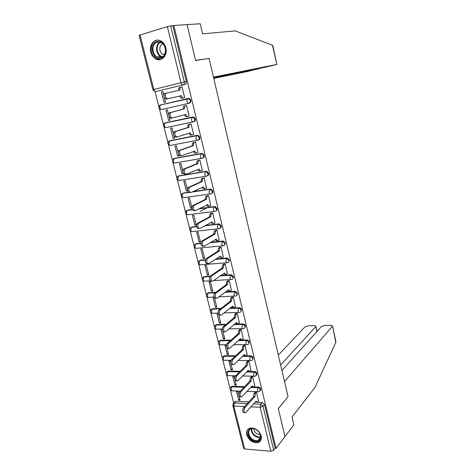 <?xml version="1.0" encoding="UTF-8"?>
<svg xmlns="http://www.w3.org/2000/svg" width="475" height="475" viewBox="0 0 475 475"><rect width="100%" height="100%" fill="white"/><g stroke="black" fill="none" stroke-linecap="round" stroke-linejoin="round"><path stroke-width="0.71" d="M188.884 103.348L189.519 103.188C190.671 102.772 191.134 101.828 190.902 100.35L189.519 98.545L187.649 98.58L188.807 98.717L190.196 100.528C190.428 102.006 189.964 102.95 188.812 103.366L161.737 109.482C160.888 109.547 160.241 108.876 159.802 107.481L160.158 105.058C158.205 106.703 158.395 108.146 160.728 109.381M193.568 121.808L194.008 121.683C195.16 121.291 195.623 120.365 195.397 118.91L193.942 117.076L192.161 117.159L193.242 117.278L194.697 119.112C194.928 120.573 194.465 121.499 193.307 121.885C192.506 121.974 191.888 121.309 191.461 119.896L192.161 117.159L165.116 122.912L164.742 123.132L164.374 125.59C164.807 126.968 165.442 127.609 166.274 127.514L193.194 121.915M198.194 140.048L198.443 139.965C199.595 139.597 200.058 138.694 199.833 137.251L198.307 135.393L196.62 135.523L197.618 135.624L199.15 137.483C199.375 138.926 198.912 139.834 197.754 140.196C196.965 140.321 196.353 139.68 195.932 138.284L196.62 135.523L169.623 140.796L168.892 143.498C169.32 144.857 169.943 145.475 170.768 145.344L197.558 140.238M202.76 158.068L202.831 158.038C203.977 157.694 204.446 156.809 204.226 155.39L202.623 153.502L201.032 153.68L201.946 153.763L203.549 155.646C203.769 157.071 203.306 157.955 202.154 158.3C201.376 158.454 200.777 157.842 200.355 156.465L201.032 153.68L174.076 158.478L173.357 161.203C173.779 162.545 174.396 163.139 175.21 162.978L201.869 158.347M207.219 175.898C208.329 175.554 208.78 174.693 208.567 173.316L206.88 171.41L205.39 171.629L206.215 171.695L207.902 173.607C208.115 175.008 207.652 175.875 206.5 176.195C205.734 176.379 205.141 175.797 204.731 174.438L205.39 171.629L178.475 175.964L177.775 178.719C178.19 180.037 178.802 180.601 179.598 180.417L206.138 176.255M211.589 193.551C212.646 193.188 213.067 192.351 212.853 191.045L211.09 189.115L209.701 189.377L210.431 189.424L212.2 191.36C212.414 192.749 211.945 193.592 210.799 193.895C210.045 194.109 209.463 193.545 209.053 192.209L209.701 189.377L192.357 191.882M215.911 211.001C216.909 210.633 217.307 209.819 217.099 208.572L215.246 206.619L213.964 206.922L214.599 206.958L216.452 208.911C216.665 210.283 216.196 211.108 215.05 211.387C214.308 211.636 213.732 211.096 213.328 209.778L213.964 206.922L198.989 208.846M220.18 228.261C221.124 227.881 221.498 227.092 221.291 225.904L219.355 223.933L218.179 224.271L218.72 224.295L220.661 226.272C220.863 227.626 220.394 228.433 219.254 228.689C218.518 228.968 217.954 228.451 217.556 227.151L218.179 224.271L204.891 225.768M224.396 245.332L225.441 243.046L223.41 241.057L222.348 241.431L224.817 243.432C225.019 244.773 224.55 245.563 223.41 245.801C222.686 246.103 222.134 245.617 221.736 244.334L222.348 241.431L210.33 242.594M228.564 262.212L229.544 259.991L227.418 257.99L226.468 258.4L228.926 260.407C229.128 261.731 228.659 262.503 227.519 262.723C226.807 263.055 226.26 262.586 225.874 261.321L226.468 258.4L215.436 259.297M232.685 278.908L233.599 276.759L231.384 274.746L230.547 275.185L232.993 277.198C233.195 278.504 232.72 279.258 231.586 279.454C230.886 279.817 230.345 279.371 229.959 278.124L230.547 275.185L220.299 275.862M236.752 295.42L237.613 293.342L235.303 291.323L234.579 291.781L237.019 293.805C237.215 295.094 236.74 295.83 235.606 296.008C234.917 296.4 234.383 295.973 234.003 294.743L234.579 291.781L224.978 292.279M240.772 311.754L241.585 309.742C241.163 308.489 240.368 307.818 239.18 307.717L238.598 308.204C239.78 308.299 240.582 308.976 240.997 310.228C241.187 311.499 240.718 312.218 239.584 312.384C238.907 312.799 238.379 312.396 238.005 311.178L238.557 308.21L229.508 308.536M244.744 327.922L245.51 325.963C245.088 324.71 244.281 324.039 243.087 323.938L242.511 324.443C243.705 324.544 244.512 325.221 244.934 326.473C245.124 327.685 244.684 328.385 243.616 328.575L243.491 328.605C242.832 329.003 242.321 328.617 241.959 327.441L242.511 324.443L233.908 324.639M248.674 343.912L249.393 342.018C248.977 340.777 248.176 340.1 246.982 339.987L246.412 340.51C247.606 340.622 248.407 341.305 248.829 342.546C249.013 343.692 248.603 344.375 247.6 344.589L247.35 344.654C246.715 345.04 246.222 344.666 245.878 343.526L246.412 340.51L238.207 340.581M252.558 359.729L253.234 357.895C252.825 356.666 252.023 355.989 250.836 355.858L250.277 356.404C251.465 356.535 252.267 357.212 252.682 358.447C252.866 359.533 252.486 360.192 251.548 360.436L251.174 360.531C250.557 360.905 250.082 360.537 249.749 359.438L250.277 356.404L242.41 356.363M256.393 375.387L257.04 373.605C256.631 372.388 255.829 371.705 254.648 371.563L254.095 372.133C255.283 372.275 256.078 372.958 256.488 374.175L255.449 376.105L254.956 376.242C254.357 376.598 253.893 376.247 253.579 375.179L254.095 372.133L246.531 371.99M260.187 390.878L260.799 389.15C260.395 387.938 259.599 387.262 258.418 387.101L257.877 387.695C259.059 387.849 259.855 388.532 260.258 389.738L259.303 391.608L258.697 391.786C258.115 392.13 257.676 391.786 257.367 390.759L257.877 387.695L250.574 387.457M246.774 434.851C249.203 440.782 253.092 443.323 258.436 442.463C260.941 441.317 261.873 439.137 261.232 435.913C258.875 430.065 255.051 427.488 249.761 428.189C247.095 429.299 246.098 431.52 246.774 434.851M150.795 52.066C151.656 55.237 153.324 57.517 155.8 58.9C161.518 62.261 167.93 55.326 165.834 47.809C165.015 44.733 163.418 42.477 161.055 41.052C155.171 37.365 148.616 44.549 150.795 52.066M154.987 91.331L158.834 106.584M159.339 108.579L163.4 124.652M163.899 126.623L167.912 142.524M168.405 144.471L172.372 160.194M172.858 162.123L176.783 177.668M177.264 179.574L181.147 194.946M181.628 196.84L185.464 212.034M185.939 213.916L189.733 228.938M190.202 230.803L193.954 245.658M194.423 247.511L198.128 262.2M198.592 264.041L202.261 278.558M202.724 280.392L206.346 294.743M206.809 296.572L210.389 310.757M210.847 312.58L214.391 326.598M214.848 328.421L218.346 342.279M218.809 344.09L222.264 357.788M222.722 359.605L226.142 373.142M226.599 374.953L229.977 388.33M230.434 390.147L233.706 403.097M184.977 84.479L155.776 91.527L184.977 84.479C186.135 84.039 186.598 83.077 186.36 81.575L184.324 81.979C184.561 83.487 184.098 84.455 182.94 84.894C182.103 84.912 181.462 84.188 181.023 82.733L167.348 26.63L170.721 25.941L184.324 81.979L152.873 89.704L154.702 91.414M213.584 77.645L265.169 67.248L276.854 64.434L272.496 45.297L235.244 30.893L202.576 33.867L200.207 23.75L173.85 25.496L276.058 448.364L284.97 436.596L278.338 408.672L287.969 396.863M207.985 58.603L195.575 60.373L187.079 24.623L195.599 60.491L209.101 58.431L288.046 396.773L278.314 408.577L284.97 436.596L293.888 424.822L292.054 416.973L314.913 387.499L335.777 342.404L332.536 325.963L330.867 325.327L324.74 325.452L321.367 326.58L281.907 370.47M152.873 89.692L139.116 35.316L167.348 26.63M173.85 25.496L170.721 25.941M234.579 402.301L235.933 401.31L248.811 401.886M257.391 402.266L262.152 402.479L260.638 404.201L263.019 406.262L273.683 450.175L270.851 451.238L244.672 448.994L243.598 448.275L232.797 405.567M273.683 450.175L275.114 448.287L276.058 448.364M258.477 401.06L256.47 392.231L255.093 392.314M238.658 394.594L237.898 391.56L236.532 391.513L238.705 400.199L239.774 399.059M234.644 378.545L234.098 376.366L232.726 376.331L234.929 385.106L236.01 384.008M234.929 385.106L236.295 385.148L235.113 380.416M254.737 385.712L252.706 376.788L251.322 376.883M230.589 362.312L230.262 361.006L228.885 360.994L231.105 369.865L232.21 368.802M231.105 369.865L232.483 369.888L231.058 364.206M250.948 370.203L248.906 361.184L247.517 361.297M226.486 345.907L226.379 345.491L225.002 345.497L227.246 354.457L228.368 353.436M227.246 354.457L228.623 354.463L226.961 347.819M247.125 354.528L245.058 345.408L243.669 345.539M222.365 329.81L221.077 329.834L223.351 338.889L224.485 337.909M223.351 338.889L224.728 338.877L222.817 331.241M243.259 338.687L241.175 329.466L239.78 329.614M218.387 313.969L217.117 314.011L219.408 323.16L220.56 322.216M219.408 323.16L220.786 323.125L218.625 314.486M239.347 322.679L237.245 313.358L235.843 313.518M215.424 307.26L216.808 307.206L214.492 297.95L213.109 298.009L215.424 307.26L216.594 306.357M235.392 306.494L233.273 297.065L231.871 297.243M211.399 291.193L212.782 291.122L210.443 281.758L209.059 281.841L211.399 291.193L212.586 290.332M231.396 290.13L229.259 280.6L227.852 280.796M207.332 274.954L208.715 274.859L206.352 265.394L204.963 265.501L207.332 274.954L208.537 274.134M227.359 273.594L225.203 263.952L223.79 264.165M203.217 258.537L204.606 258.418L202.213 248.852L200.824 248.983L203.217 258.537L204.44 257.759M223.268 256.874L221.101 247.125L219.688 247.35M199.061 241.941L200.45 241.805L198.033 232.132L196.638 232.281L199.061 241.941L200.302 241.211M219.135 239.97L216.95 230.102L215.531 230.351M194.857 225.162L196.252 225.007L193.806 215.228L192.411 215.401L194.857 225.162L196.122 224.479M214.949 222.876L212.758 212.895L211.333 213.168M200.1 211.44L206.138 208.335M191.936 207.753L189.531 198.14L188.136 198.336L190.606 208.204L191.888 207.569M190.606 208.204L191.947 208.032M210.71 205.592L208.519 195.498L207.088 195.783M187.393 189.578L185.214 180.856L183.813 181.076L186.313 191.057L187.494 190.523M186.313 191.057L187.583 190.873M206.417 188.118L204.226 177.899L202.795 178.208M182.792 171.184L180.844 163.388L179.437 163.626L181.967 173.719L183.261 173.191M181.967 173.719L183.326 173.328M202.053 170.454L202.398 170.394L199.886 160.105L198.455 160.431M178.137 152.576L176.421 145.718L175.02 145.985L177.579 156.186L178.921 155.699M177.579 156.186L178.98 155.937L178.683 154.743M197.612 152.588L198.039 152.517L195.498 142.102L194.067 142.452M173.428 133.742L171.956 127.846L170.549 128.137L173.132 138.457L174.497 138.023M173.132 138.457L174.539 138.183L173.981 135.939M193.046 134.544L193.628 134.425L191.063 123.898L189.62 124.266M168.667 114.683L167.438 109.778L166.03 110.093L168.643 120.531L170.032 120.145M168.643 120.531L170.05 120.228L169.219 116.903M188.112 116.357L189.169 116.132L186.574 105.48L185.131 105.872M163.839 95.398L162.866 91.503L161.458 91.841L164.101 102.398L165.508 102.066L164.403 97.648M164.101 102.398L165.508 102.072M182.05 86.913L180.15 87.465L179.877 90.096L165.674 93.332C164.76 96.057 165.413 97.862 167.622 98.735L181.278 95.813C181.711 97.256 182.347 97.951 183.178 97.909L184.656 97.624L182.032 86.854L180.571 87.204L182.044 86.901M183.202 97.963L184.656 97.624M159.832 105.218L188.361 98.408M165.656 122.758L192.862 116.957M169.991 140.671L197.309 135.298M174.283 158.401L201.709 153.425M178.541 175.94L206.061 171.344M182.632 193.408L188.314 192.256M193.034 191.573L210.36 189.062M186.889 210.52L187.809 210.027L192.274 209.457M199.648 208.507L214.611 206.583M191.087 227.448L192.06 226.925L196.49 226.427M205.544 225.405L218.815 223.909M195.249 244.197L196.264 243.633L200.877 243.188M210.965 242.208L222.971 241.045M199.363 260.763L200.426 260.163L205.432 259.76M216.066 258.887L227.086 257.99M203.442 277.145L204.541 276.521L210.306 276.135M220.917 275.429L231.153 274.746M207.474 293.354L208.608 292.701L215.834 292.327M225.589 291.822L235.172 291.323M211.47 309.391L212.64 308.708L221.107 308.394M230.102 308.055L239.157 307.717M215.43 325.256L216.558 324.55L226.13 324.33M234.496 324.14L243.087 323.938M219.349 340.955L220.418 340.231L230.957 340.13M238.783 340.058L246.982 339.987M223.226 356.482L224.467 355.733L235.612 355.787M242.974 355.822L250.836 355.858M227.068 371.854L228.327 371.082L240.13 371.302M247.089 371.426L248.033 371.444M249.547 371.468L254.648 371.563M230.874 387.06L232.15 386.276L244.524 386.668M251.121 386.876L251.602 386.887M253.537 386.947L258.418 387.101M238.705 400.199L240.077 400.259L239.121 396.447M161.458 91.841L162.877 91.544M161.179 104.684L160.71 104.933M165.484 122.835L165.169 123.043M172.858 25.798L186.36 81.575M275.114 448.287L264.522 404.528L262.152 402.479M256.435 392.231L255.354 393.413L254.879 396.625L253.614 396.429L254.125 393.365L255.206 392.184M256.524 402.283L255.164 402.082M244.583 412.668L244.352 412.656C242.547 412.419 242.226 410.81 243.396 407.829L253.65 396.577M254.879 396.625L244.649 407.894C243.479 410.875 243.8 412.484 245.605 412.728L255.989 401.161L257.331 402.319L258.596 400.93M252.67 376.788L251.572 377.934L251.085 381.134L249.82 380.95L250.343 377.904L251.447 376.758M252.777 386.882L251.352 386.626M240.653 396.833L240.445 396.821C238.581 396.583 238.248 394.968 239.436 391.982L249.856 381.098M251.085 381.134L240.694 392.023C239.507 395.016 239.839 396.631 241.698 396.874L252.243 385.866C252.558 386.911 253.009 387.256 253.602 386.905L254.855 385.587M248.87 361.184L247.748 362.288L247.255 365.477L245.985 365.311L246.519 362.277L247.641 361.172M248.989 371.313L247.505 371.005M236.681 380.819L236.491 380.813C234.579 380.576 234.223 378.955 235.44 375.957L246.02 365.459M247.255 365.477L236.698 375.98C235.487 378.985 235.838 380.606 237.749 380.849L248.425 370.262C248.752 371.337 249.221 371.693 249.832 371.331L251.073 370.078M288.064 396.868L284.507 381.603L332.358 326.367M335.837 341.466L335.777 342.404M316.789 331.669L315.899 326.266L314.319 325.66L308.352 325.785L305.003 326.901L278.314 355.062M315.703 326.693L280.63 364.99M272.496 45.297L272.876 45.754M213.75 78.363L248.223 71.351L259.249 68.442M213.643 77.9L259.303 68.667M209.071 58.318L213.459 77.122L276.581 64.481M255.942 441.334C248.039 441.02 244.672 427.631 252.748 428.456C260.751 428.693 264.082 442.302 255.942 441.334M253.11 428.646L251.216 428.872C245.783 430.403 249.945 440.378 256.067 440.562L258.151 440.289C263.441 438.651 259.166 428.747 253.11 428.646M253.917 428.753C254.172 431.906 255.912 433.841 259.148 434.577L260.247 434.488M248.211 429.062C244.382 432.85 249.951 442.077 256.179 442.284L258.792 441.94L260.775 440.473M160.865 58.14C152.665 60.824 148.348 43.652 156.762 41.592C165.068 38.748 169.361 56.282 160.865 58.14M157.267 42.168C151.59 43.48 151.567 54.411 157.166 57L161.061 57.487C166.654 56.329 166.939 45.499 161.381 42.72L157.267 42.168M162.866 43.854C158.858 44.763 158.798 52.452 162.747 54.292L164.421 54.767M156.453 40.357C149.405 42.002 149.417 55.587 156.37 58.769L160.799 59.452M245.035 345.408L243.889 346.477L243.384 349.647L242.107 349.499L242.654 346.483L243.8 345.414M245.159 355.585L243.616 355.211M232.661 364.634L232.501 364.628C230.529 364.39 230.161 362.763 231.396 359.753L242.149 349.647M243.384 349.647L232.655 359.759C231.42 362.775 231.788 364.408 233.759 364.646L244.566 354.487C244.904 355.597 245.391 355.965 246.02 355.591L247.255 354.403M241.152 329.472L239.988 330.499L239.471 333.652L238.195 333.515L238.747 330.523L239.917 329.49M241.294 339.684L239.685 339.239M228.606 348.264L228.457 348.264C226.836 349.725 225.649 344.696 227.305 343.372L238.23 333.67M239.471 333.652L228.57 343.36C226.913 344.69 228.101 349.725 229.722 348.264L240.665 338.544C241.015 339.69 241.52 340.07 242.167 339.678L243.39 338.568M237.227 313.358L236.039 314.343L235.511 317.484L234.234 317.359L234.798 314.385L235.992 313.393M237.387 323.617L235.713 323.095M224.509 331.722L224.378 331.722C222.722 333.23 221.463 328.088 223.173 326.806L234.27 317.52M235.511 317.484L224.438 326.776C222.727 328.065 223.992 333.207 225.643 331.704L236.722 322.424C237.09 323.612 237.607 324.003 238.278 323.6L239.489 322.555M233.267 297.065L232.026 298.039L231.515 301.138L230.232 301.031L230.779 298.098L232.026 297.124M233.457 307.384L231.699 306.779M220.228 315.014C218.571 316.492 217.247 311.368 218.957 310.08L230.268 301.192M231.515 301.138L220.228 310.032C218.518 311.321 219.842 316.457 221.498 314.973L232.738 306.132C233.112 307.349 233.647 307.758 234.335 307.355L235.547 306.369M229.259 280.6L227.958 281.556L227.472 284.608L226.183 284.525L226.717 281.627L228.018 280.678M229.502 290.991L227.644 290.272M216.012 298.128C214.356 299.529 212.996 294.464 214.694 293.17L226.225 284.685M227.472 284.608L215.965 293.105C214.273 294.399 215.626 299.47 217.283 298.068L228.707 289.661C229.087 290.896 229.627 291.323 230.328 290.949L231.557 290.011M225.203 263.957L223.85 264.89L223.381 267.9L222.134 267.995L222.603 264.979L223.968 264.047M225.506 274.413L223.541 273.588M211.755 281.052C210.092 282.376 208.703 277.37 210.377 276.07L222.134 267.995M223.381 267.9L211.648 275.981C209.98 277.281 211.369 282.298 213.026 280.974L224.633 273.006C225.019 274.259 225.566 274.71 226.272 274.36L227.525 273.475M221.101 247.131L219.699 248.033L219.248 251.008L217.995 251.121L218.447 248.146L219.872 247.237M221.475 257.652L219.397 256.714M207.444 263.785C205.307 263.387 204.832 261.713 206.013 258.768L217.995 251.121M219.248 251.008L207.29 258.667C206.108 261.612 206.583 263.287 208.715 263.684L220.513 256.173C220.905 257.444 221.457 257.913 222.181 257.592L223.446 256.755M216.956 230.12L215.502 230.993L215.068 233.926L213.815 234.056L214.249 231.129L215.739 230.232M217.402 240.7L216.784 240.76L215.205 239.649M203.086 246.317C200.943 245.872 200.444 244.192 201.596 241.27L213.815 234.056M215.068 233.926L202.873 241.146C201.727 244.067 202.219 245.753 204.363 246.198L216.345 239.151C216.743 240.433 217.307 240.932 218.037 240.635L219.325 239.845M212.764 212.919L211.25 213.762L210.841 216.653L209.588 216.802L209.998 213.916L211.565 213.043M213.281 223.559L212.598 223.636L210.971 222.389M198.675 228.653C196.525 228.154 196.009 226.462 197.131 223.571L209.588 216.802M210.841 216.653L198.413 223.422C197.291 226.314 197.802 228.012 199.951 228.511L212.135 221.932C212.533 223.238 213.109 223.761 213.851 223.493L215.163 222.757M208.525 195.522L206.958 196.329L206.566 199.185L205.313 199.357L205.699 196.507L207.349 195.658M209.119 206.221L208.359 206.316C207.676 206.554 207.118 206.097 206.684 204.939M194.216 210.775C192.054 210.229 191.52 208.525 192.612 205.663L205.313 199.357M206.566 199.185L193.895 205.491C192.803 208.359 193.337 210.069 195.498 210.615L207.872 204.523C208.282 205.847 208.863 206.393 209.618 206.156L210.947 205.473M204.232 177.935L202.617 178.701L202.243 181.521L200.984 181.711L201.358 178.897L203.098 178.078M204.915 188.682L204.078 188.807C203.359 189.014 202.783 188.51 202.356 187.287M189.703 192.696C187.53 192.102 186.978 190.38 188.047 187.542L200.984 181.711M202.243 181.521L189.329 187.352C188.266 190.19 188.818 191.912 190.986 192.512L203.567 186.918C203.977 188.26 204.565 188.83 205.331 188.623L206.684 187.993M199.898 160.14L198.223 160.877L197.873 163.649L196.608 163.863L196.965 161.09L198.817 160.289M200.664 170.947L199.743 171.095C198.995 171.273 198.408 170.721 197.98 169.433M185.137 174.402C182.958 173.755 182.388 172.021 183.421 169.207L196.608 163.863M197.873 163.649L184.71 168.993C183.677 171.808 184.247 173.547 186.42 174.194L199.209 169.112C199.625 170.472 200.224 171.065 201.002 170.893L202.38 170.317M195.51 142.15L193.782 142.838L193.45 145.582L192.185 145.813L192.518 143.076L194.548 142.286M196.365 153.003L195.362 153.188C194.578 153.33 193.978 152.724 193.551 151.371M180.518 155.895C178.333 155.194 177.739 153.443 178.743 150.652L192.185 145.813M193.45 145.582L180.031 150.415C179.033 153.211 179.621 154.957 181.806 155.663L194.803 151.103C195.225 152.481 195.831 153.098 196.62 152.962L198.022 152.439M191.075 123.951L189.287 124.593L188.979 127.3L187.714 127.555L188.023 124.854L190.386 124.04M192.019 134.852L190.926 135.066C190.125 135.179 189.507 134.532 189.08 133.137L189.074 133.101M176.926 136.954L175.845 137.168C173.648 136.408 173.037 134.645 174.01 131.878L187.714 127.555M188.979 127.3L175.305 131.617C174.331 134.389 174.942 136.153 177.133 136.913L190.344 132.887C190.772 134.282 191.389 134.93 192.191 134.817L193.61 134.36M186.586 105.539L184.745 106.139L184.454 108.805L183.142 108.906L183.481 106.424L186.58 105.503M187.619 116.488L186.443 116.743C185.624 116.82 185.001 116.149 184.567 114.73L184.543 114.623M172.306 117.96L171.113 118.216C168.91 117.402 168.281 115.621 169.225 112.878L183.184 109.084M184.454 108.805L170.519 112.593C169.575 115.336 170.204 117.123 172.407 117.937L185.838 114.457C186.271 115.876 186.895 116.547 187.708 116.47L189.157 116.066M178.6 90.369L178.879 87.774L180.565 87.222M184.644 97.565L181.907 98.206C181.076 98.248 180.441 97.547 180.007 96.11L166.327 99.038C164.112 98.165 163.465 96.366 164.38 93.646L166.197 93.029M181.23 95.635L179.96 95.932M140.024 34.889L153.811 89.442C154.256 90.862 154.909 91.556 155.776 91.527M235.933 401.31L234.347 402.99L247.261 403.584M253.561 403.875L260.638 404.201L260.14 407.289L250.907 406.838M244.578 406.529L233.807 406.006L244.672 448.994M270.851 451.238L260.14 407.289L263.019 406.262L264.522 404.528M189.519 98.545L160.158 105.058L187.649 98.58L187.257 98.812L186.93 101.288C187.364 102.725 187.993 103.413 188.812 103.366M165.846 122.71L164.332 123.346M170.335 140.564L168.779 141.265M174.776 158.217L173.185 158.982M179.17 175.679L177.543 176.498M183.516 192.951L188.504 192.44M210.36 193.954L183.938 197.659C183.154 197.879 182.554 197.333 182.145 196.033L182.596 193.414C180.482 195.083 180.678 196.484 183.178 197.624M187.809 210.027L192.381 209.689M214.534 211.452L188.237 214.718C187.465 214.967 186.871 214.445 186.461 213.156L186.936 210.502C184.811 212.129 184.977 213.524 187.441 214.682M192.06 226.925L191.401 227.282L196.543 226.706M218.666 228.754L192.482 231.592C191.722 231.865 191.14 231.367 190.736 230.096L191.229 227.4C189.092 228.992 189.234 230.375 191.657 231.562M196.264 243.633L195.611 244.019L200.872 243.509M222.751 245.86L196.686 248.277C195.938 248.579 195.362 248.104 194.964 246.852L195.474 244.114C193.319 245.664 193.438 247.047 195.831 248.259M200.426 260.163L199.785 260.573L205.342 260.122M226.801 262.776L200.842 264.789C200.106 265.115 199.536 264.664 199.144 263.429L199.678 260.65C197.511 262.164 197.606 263.542 199.963 264.777M204.541 276.521L203.906 276.949L210.003 276.545M230.803 279.508L213.584 280.582M210.372 280.784L204.957 281.123C204.226 281.473 203.668 281.04 203.282 279.822L203.834 277.002C201.649 278.487 201.727 279.858 204.054 281.117M208.608 292.701L207.985 293.152L215.217 292.778M234.769 296.05L218.963 296.804M214.154 297.035L209.024 297.279C208.311 297.659 207.759 297.249 207.373 296.044L207.943 293.182C205.746 294.637 205.8 296.002 208.103 297.285M212.64 308.708L212.022 309.183L220.501 308.869L212.016 309.189L211.422 312.093C211.803 313.28 212.343 313.672 213.049 313.262L218.179 313.096M238.693 312.413L224.075 312.9M216.624 324.55L216.018 325.043L225.536 324.829M220.566 340.225L219.973 340.735L230.369 340.646M224.467 355.733L223.879 356.268L235.042 356.327M228.327 371.082L227.751 371.64L239.566 371.86M232.15 386.276L231.58 386.852L243.972 387.244M230.328 387.57L231.58 386.852L231.034 389.844L232.412 390.854L240.249 391.133M226.51 372.358L227.751 371.64L227.192 374.615C227.513 375.66 227.994 376.004 228.618 375.654L235.582 375.808M222.656 356.986L223.879 356.268L223.309 359.231C223.648 360.305 224.141 360.662 224.788 360.299L230.969 360.353M218.761 341.454L219.973 340.735L219.391 343.68C219.741 344.797 220.252 345.165 220.917 344.785L226.599 344.755M214.825 325.749L216.018 325.043L215.424 327.97C215.792 329.122 216.321 329.502 217.004 329.11L222.336 329.009M210.847 309.878L212.022 309.183C209.802 310.608 209.837 311.974 212.117 313.286M202.777 277.62L203.906 276.949L209.974 276.598M194.536 244.655L195.611 244.019L200.872 243.592M190.356 227.899L191.401 227.282L196.567 226.801M186.129 210.953L187.138 210.366L192.434 209.796M207.985 293.152L215.175 292.808M199.785 260.573L205.331 260.187M182.833 193.26L188.634 192.541M233.083 403.708L234.347 402.99L233.807 406.006L232.75 405.395L233.89 403.032L235.475 401.357M254.843 396.477L253.614 396.429M255.354 393.413L254.125 393.365M244.649 407.894L243.396 407.829M251.049 380.986L249.82 380.95M251.572 377.934L250.343 377.904M240.694 392.023L239.436 391.982M247.22 365.322L245.985 365.311M247.748 362.288L246.519 362.277M236.698 375.98L235.44 375.957M260.532 437.255L258.572 437.493C253.775 436.317 251.34 433.438 251.269 428.854M251.691 428.741C251.809 433.147 254.167 435.902 258.762 437.006L260.579 436.804M162.153 57.042L160.764 56.525C155.634 54.138 155.082 44.341 160.01 42.156M160.52 42.322C155.022 44.62 156.673 55.86 162.598 56.768M243.348 349.499L242.107 349.499M243.889 346.477L242.654 346.483M232.655 359.759L231.396 359.753M239.43 333.497L238.195 333.515M239.988 330.499L238.747 330.523M228.57 343.36L227.305 343.372M235.475 317.324L234.234 317.359M236.039 314.343L234.798 314.385M224.438 326.776L223.173 326.806M231.473 300.978L230.232 301.031M232.049 298.015L230.808 298.074M220.257 310.009L218.993 310.056M227.43 284.448L226.183 284.525M228.018 281.509L226.777 281.58M216.036 293.051L214.765 293.117M223.345 267.74L222.092 267.835M223.945 264.818L222.698 264.913M224.633 273.006L224.337 273.03M211.761 275.898L210.49 275.981M219.207 250.848L217.96 250.954M219.824 247.944L218.571 248.057M220.513 256.173L220.18 256.197M207.438 258.548L206.162 258.655M215.027 233.759L213.774 233.89M215.656 230.88L214.403 231.01M216.345 239.151L215.971 239.186M203.068 241.003L201.792 241.128M210.799 216.487L209.546 216.636M211.44 213.625L210.188 213.78M212.135 221.932L211.708 221.985M198.645 223.256L197.362 223.404M206.524 199.019L205.271 199.185M207.177 196.175L205.924 196.353M207.872 204.523L207.373 204.588M194.168 205.301L192.892 205.467M202.202 181.349L200.943 181.539M202.867 178.535L201.608 178.725M203.567 186.918L202.962 187.007M189.644 187.132L188.361 187.328M197.832 163.477L196.567 163.691M198.508 160.687L197.25 160.9M199.209 169.112L198.443 169.237M185.066 168.756L183.777 168.969M193.408 145.403L192.143 145.641M194.103 142.637L192.838 142.874M194.803 151.103L193.776 151.287M180.435 150.159L179.146 150.397M188.937 127.122L187.667 127.377M189.644 124.379L188.379 124.64M190.344 132.887L189.08 133.137M175.744 131.343L174.456 131.605M184.413 108.627L183.142 108.906M185.131 105.907L183.861 106.192M185.838 114.457L184.567 114.73M171 112.302L169.712 112.587M179.829 89.912L178.558 90.22M181.278 95.813L180.007 96.11M167.622 98.735L166.327 99.038M156.459 58.811L155.8 58.9M231.764 386.312L231.194 386.882C229.437 388.366 229.556 389.678 231.562 390.818M257.883 391.756L246.899 391.364M228.018 371.106L227.442 371.664C225.589 373.136 225.696 374.46 227.751 375.636M224.236 355.751L223.648 356.286C221.706 357.746 221.789 359.076 223.903 360.287M220.418 340.231L219.824 340.747C217.782 342.19 217.841 343.538 220.014 344.785M216.558 324.55L215.953 325.048C213.815 326.473 213.857 327.827 216.083 329.116M239.18 307.717L238.557 308.21L229.496 308.542M235.303 291.323L234.537 291.816L224.936 292.309M231.384 274.746L230.476 275.239L220.222 275.916M227.418 257.99L226.367 258.477L215.317 259.38M223.41 241.057L222.217 241.532L210.158 242.695M219.355 223.933L204.666 225.892M215.246 206.619L198.687 208.994M211.09 189.115L191.965 192.06M206.88 171.41L178.202 176.142C176.112 177.852 176.332 179.259 178.867 180.369M202.623 153.502L173.767 158.668C171.707 160.372 171.926 161.791 174.426 162.925M198.307 135.393L169.278 140.998C167.259 142.684 167.467 144.109 169.908 145.279M193.942 117.076L164.742 123.132C162.759 124.794 162.955 126.225 165.342 127.431M254.125 376.224L242.594 375.968M250.325 360.525L238.177 360.418M246.489 344.66L233.635 344.719M242.612 328.623L228.944 328.878M315.899 326.266L317.027 331.407M335.896 341.727L332.536 325.963M276.854 64.434L272.84 45.582M260.514 437.38L258.151 440.289M162.747 54.292L164.795 54.031M162.195 57.018L160.764 56.525L157.166 57M232.026 298.039L230.779 298.098M220.228 310.032L218.957 310.08M227.958 281.556L226.717 281.627M215.965 293.105L214.694 293.17M223.85 264.89L222.603 264.979M211.648 275.981L210.377 276.07M219.699 248.033L218.447 248.146M207.29 258.667L206.013 258.768M215.502 230.993L214.249 231.129M202.873 241.146L201.596 241.27M211.25 213.762L209.998 213.916M198.413 223.422L197.131 223.571M206.958 196.329L205.699 196.507M193.895 205.491L192.612 205.663M202.617 178.701L201.358 178.897M189.329 187.352L188.047 187.542M198.223 160.877L196.965 161.09M184.71 168.993L183.421 169.207M193.782 142.838L192.518 143.076M180.031 150.415L178.743 150.652M189.287 124.593L188.023 124.854M175.305 131.617L174.01 131.878M184.745 106.139L183.481 106.424M170.519 112.593L169.225 112.878M180.15 87.465L178.879 87.774M165.674 93.332L164.38 93.646"/></g></svg>

